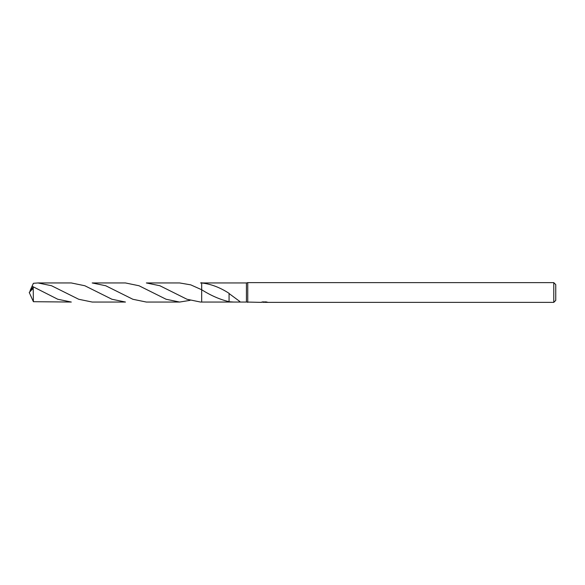 <?xml version="1.0" encoding="UTF-8"?>
<svg xmlns="http://www.w3.org/2000/svg" width="585" height="585" viewBox="0 0 585 585"><rect width="100%" height="100%" fill="white"/><g stroke="black" fill="none" stroke-linecap="round" stroke-linejoin="round"><path stroke-width="0.88" d="M264.595 301.926L260.844 302.372L246.431 302.043L246.431 282.957L247.748 282.628L553.776 282.628L555.75 284.602L555.75 300.397L553.776 302.372L265.246 302.372L265.21 301.926M247.748 302.372L247.748 282.628M265.21 302.218L263.053 302.277M264.201 302.372L263.733 302.372M553.776 302.372L553.776 282.628M264.595 302.182L261.436 302.182M261.115 302.284L263.038 301.823M262.468 301.926L266.358 301.926M265.787 301.823L267.711 302.284M267.901 302.262C264.61 302.284 264.61 302.313 267.901 302.343M246.431 302.043L201.679 302.043L201.686 289.743L190.703 284.844L179.639 282.95L146.352 282.95L159.859 285.736L186.981 299.257L200.516 302.05L201.679 302.05L201.686 282.957L246.431 282.957M233.664 302.043L229.057 301.75L229.071 293.546L239.887 301.531L238.526 302.043M229.086 301.692C220.018 299.557 210.885 295.571 201.686 289.743L201.679 302.05M201.686 282.979C210.878 283.981 220.004 287.432 229.071 293.334L229.071 293.546M201.679 289.414L201.679 282.628M33.206 288.244L33.396 301.699L71.311 302.043L57.754 299.242L33.206 286.804L29.25 292.5L33.206 288.244L33.206 286.804M92.189 282.957L105.709 285.743L132.875 299.279L146.352 302.05L179.639 302.05L166.111 299.257L139.025 285.751L125.475 282.957L92.189 282.957M190.088 300.354L179.639 302.05M33.118 286.891L32.153 286.058L33.396 283.301L38.032 282.957L51.48 285.714L78.69 299.264L92.189 302.043L125.475 302.043L111.925 299.249L84.847 285.751L71.311 282.957L38.032 282.957M201.679 282.972L200.516 282.95L201.679 282.95M30.113 290.584L32.153 286.058M30.113 294.416L33.396 301.699M29.842 293.86L29.25 292.5"/></g></svg>
